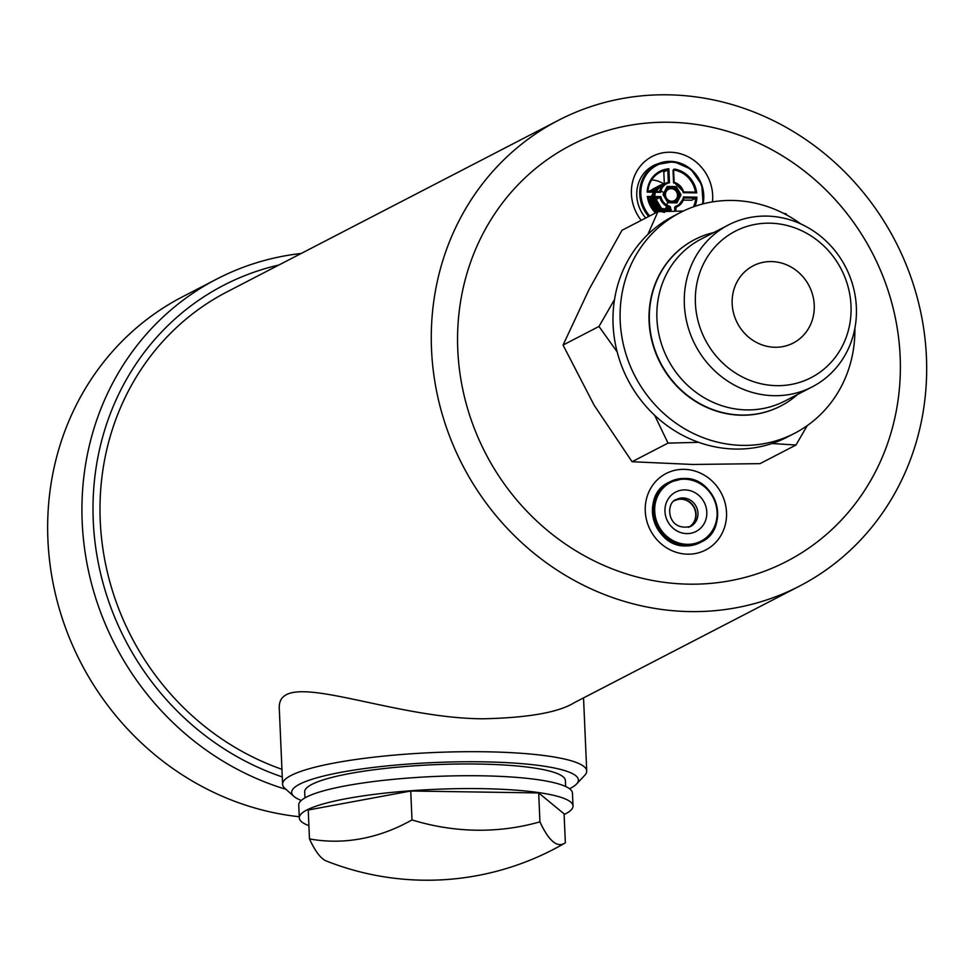 <?xml version="1.0" encoding="UTF-8"?>
<svg xmlns="http://www.w3.org/2000/svg" width="975" height="975" viewBox="0 0 975 975"><rect width="100%" height="100%" fill="white"/><g stroke="black" fill="none" stroke-linecap="round" stroke-linejoin="round"><path stroke-width="1.46" d="M667.68 94.807A262.238 243.652 62.6 0 0 558.419 120.315A262.238 243.652 62.6 0 0 462.589 465.209A262.238 243.652 62.6 0 0 799.524 586.097A262.238 243.652 62.6 0 0 917.231 297.582A262.238 243.652 62.6 0 0 667.68 94.807M281.933 769.287A262.238 243.652 -117.4 0 1 101.766 540.15A262.238 243.652 -117.4 0 1 227.126 291.805L558.419 120.315M799.524 586.097L574.433 702.609C558.785 712.384 528.365 717.771 483.198 718.782C387.197 718.551 275.949 664.999 279.313 709.239M668.887 122.241A234.402 217.791 62.6 0 0 571.216 145.043A234.402 217.791 62.6 0 0 485.55 453.326A234.402 217.791 62.6 0 0 786.727 561.368A234.402 217.791 62.6 0 0 891.942 303.481A234.402 217.791 62.6 0 0 668.887 122.241M900.144 356.533A234.402 217.791 -117.4 0 1 786.727 561.368A234.402 217.791 -117.4 0 1 485.55 453.326A234.402 217.791 -117.4 0 1 571.216 145.043A234.402 217.791 -117.4 0 1 900.144 356.533M726.509 512.362A43.058 39.999 -117.4 0 1 667.18 548.194A43.058 39.999 -117.4 0 1 663.975 474.715A43.058 39.999 -117.4 0 1 726.509 512.362M641.221 220.35A43.058 39.999 -117.4 0 1 657.028 154.355A43.058 39.999 -117.4 0 1 712.664 195.268A43.058 39.999 -117.4 0 1 712.457 201.898M658.881 163.447A34.357 31.919 62.6 0 0 653.396 165.628A34.357 31.919 62.6 0 0 645.73 218.022M569.522 788.726A143.508 23.693 177.5 0 0 576.554 784.01A143.508 23.693 177.5 0 0 477.457 761.767A143.508 23.693 177.5 0 0 293.853 796.343A143.508 23.693 177.5 0 0 301.275 800.438M293.853 796.343L284.919 788.397A152.21 25.118 -2.5 0 1 282.592 784.29A152.21 25.118 -2.5 0 1 479.663 751.713A152.21 25.118 -2.5 0 1 586.718 771.006A152.21 25.118 -2.5 0 1 584.768 775.296L576.554 784.01M285.967 789.323A278.326 258.607 -117.4 0 1 84.545 548.438A278.326 258.607 -117.4 0 1 216.877 278.996A278.326 258.607 -117.4 0 1 301.226 253.451M216.877 278.996L182.605 296.741A278.326 258.607 62.6 0 0 54.734 591.033A278.326 258.607 62.6 0 0 299.24 816.733M278.874 265.029A269.636 250.526 62.6 0 0 93.003 510.595A269.636 250.526 62.6 0 0 282.275 776.929M688.374 527.341A14.991 13.93 62.6 0 0 689.849 526.476A14.991 13.93 62.6 0 0 693.968 507.573A14.991 13.93 62.6 0 0 676.15 500.029A14.991 13.93 62.6 0 0 674.602 500.723M689.654 526.902A15.222 14.137 62.6 0 0 695.382 510.132A15.222 14.137 62.6 0 0 681.062 498.92A15.222 14.137 62.6 0 0 675.699 499.943M655.517 212.952A26.313 24.448 -117.4 0 1 647.4 196.426L648.058 197.438L647.4 196.426L660.831 196.633L655.919 199.692L648.546 199.582M659.661 191.612A13.041 12.127 -117.4 0 1 665.767 183.215L660.916 185.75L656.151 191.551M655.322 192.258L654.652 197.096L661.416 208.26L665.438 209.808M664.487 212.331L667.461 202.934M664.499 193.135L660.953 190.783M655.529 188.516L649.655 199.692L656.419 210.856L658.137 211.709M664.572 212.379L656.76 210.673L650.008 199.607M650.398 197.474L650.374 199.314L657.126 210.478L659.722 211.66M659.868 211.417L657.479 210.308L650.752 199.619M651.093 197.486L651.081 198.949L657.845 210.113L661.562 211.599M662.647 211.563L658.186 209.93L651.495 199.619M651.787 197.498L658.564 209.747L664.328 211.514M669.581 210.551L658.905 209.564L652.263 199.631M656.346 188.504L652.507 198.205L659.271 209.369L665.511 211.161L660.233 209.332L653.372 199.656M671.251 209.759L659.612 209.198L653.043 199.643M655.151 190.393L653.226 197.84L659.99 209.003L665.498 210.758M671.275 209.698L660.331 208.821L653.823 199.656M655.87 190.015L653.945 197.474L660.697 208.638L665.474 210.308M671.336 209.588L661.05 208.455L654.627 199.668M675.651 211.197A25.435 23.644 62.6 0 0 676.065 207.614M663.682 183.836A25.435 23.644 62.6 0 0 651.592 179.948M683.304 200.107L691.726 200.228L695.723 198.157L683.902 197.986M664.328 183.958L663.804 171.941L667.802 169.869A25.435 23.644 62.6 0 0 660.063 172.209A25.435 23.644 62.6 0 0 647.79 191.441L647.205 192.136A26.313 24.448 -117.4 0 1 668.862 168.785L667.802 169.869L668.338 182.252L669.484 182.812A12.175 11.31 62.6 0 0 660.648 192.343L647.205 192.136M665.523 211.478L665.462 209.991A0.865 0.804 62.6 0 0 664.84 209.162L668.838 207.09A13.041 12.127 -117.4 0 1 659.917 197.62L648.119 197.45M655.273 191.539L660.404 185.189L664.316 183.69M676.772 206.895L675.273 208.284M665.498 210.661L660.953 208.967L654.164 199.668M654.7 191.539L660.672 185.018M654.14 191.527L659.965 185.384M664.743 211.502L659.527 209.698L652.58 199.643M653.603 191.514L659.246 185.762M662.427 211.563L658.807 210.076L651.812 199.631M653.067 191.514L658.576 186.103M660.66 211.624L658.101 210.442L651.044 199.619M652.555 191.502L657.869 186.481M659.1 211.673L657.382 210.807L650.288 199.607M652.056 191.49L657.15 186.847M657.784 211.782L649.545 199.595M651.58 191.49L655.407 187.773L658.247 186.554M657.942 186.627L658.686 186.42M658.734 186.408L660.063 186.164M657.077 212.148L653.177 209.406M648.936 201.008L648.814 199.582M651.117 191.478L656.797 187.139M656.845 187.127L657.564 186.895M658.43 186.688L659.344 186.542M656.358 212.513L655.371 212.002M650.678 191.478L655.7 187.651M655.748 187.639L656.467 187.383M650.264 191.466L654.249 188.346M649.874 191.466L653.53 188.711M649.521 191.453L652.872 189.065M648.497 191.332L649.277 190.978M650.081 190.686L651.641 190.32M649.764 190.942L650.52 190.759M650.569 190.747L651.349 190.625M655.2 191.539L660.989 184.848M665.498 210.722L660.867 209.016L654.067 199.668M654.639 191.539L660.636 185.043M665.511 211.185L660.148 209.381L653.274 199.656M654.079 191.527L659.6 185.567M664.389 211.502L659.429 209.747L652.482 199.643M653.53 191.514L658.844 185.957M662.183 211.575L658.722 210.125L651.714 199.631M653.006 191.514L658.174 186.31M660.453 211.636L658.003 210.49L650.947 199.619M652.494 191.502L657.455 186.676M658.917 211.685L657.296 210.856L650.191 199.607M651.995 191.49L656.748 187.054L651.519 191.49M657.698 211.819L649.447 199.595M657.138 186.92L657.857 186.676M658.296 186.542L659.977 186.213M656.992 212.197L653.53 209.869M648.777 200.46L648.716 199.582M651.068 191.478L655.322 187.785M656.273 212.562L655.578 212.209M650.63 191.478L654.968 187.98M650.215 191.466L653.932 188.504M649.825 191.466L653.494 188.736M649.984 191.392L652.823 189.089M673.628 188.528L676.187 186.578L681.05 194.793L676.906 202.861L676.102 202.154L679.819 194.927L681.05 194.793M667.509 188.833L666.742 188.821M678.088 195.817L679.819 194.927L675.468 187.578L667.436 187.456M674.237 202.105L674.529 201.545A7.264 6.74 -117.4 0 1 673.043 202.093M683.256 192.684A12.175 11.31 62.6 0 0 673.579 182.886L673.64 170.893L674.139 182.337L683.658 191.99L695.467 192.16L696.698 192.879L683.256 192.684L683.597 191.978A13.041 12.127 -117.4 0 0 674.127 182.362M673.591 170.844A0.865 0.804 -117.4 0 1 674.505 170.113A25.435 23.644 62.6 0 1 695.455 192.148L683.658 191.965M673.579 182.886L673.055 170.783A1.743 1.621 62.6 0 1 674.883 169.126A26.313 24.448 -117.4 0 1 696.698 192.879M683.865 197.986A13.041 12.127 -117.4 0 1 677.759 206.383A13.041 12.127 -117.4 0 1 675.76 207.188L675.785 206.212A12.175 11.31 62.6 0 0 683.438 196.962L683.865 197.986L683.438 196.962L696.881 197.169L695.723 198.157A25.435 23.644 62.6 0 1 693.505 206.798M667.899 202.727L663.037 194.525L667.899 202.727L668.046 202.032L667.899 202.727L676.906 202.861L676.102 202.154L668.119 202.032L676.162 202.13M663.037 194.525L663.707 194.683L663.037 194.525L667.193 186.444L667.412 187.456L667.193 186.444L676.187 186.578M659.661 191.624L660.648 192.343L659.661 191.624L647.839 191.441C648.716 182.654 652.787 176.243 660.063 172.209M564.391 843.387A247.54 44.07 -94.2 0 0 565.354 842.753L564.086 813.857L538.675 792.931L410.743 791.005L308.222 810.006L309.477 838.902A247.54 44.07 85.8 0 0 326.381 861.01A273.975 273.975 0 0 0 564.391 843.387A247.54 44.07 -94.2 0 1 539.943 821.84L538.675 792.931M539.943 821.84A247.54 230.002 -117.4 0 1 476.373 830.2A247.54 230.002 -117.4 0 1 411.998 819.914L410.743 791.005M411.998 819.914A247.54 185.933 98.5 0 1 309.477 838.902M308.904 825.667A136.988 22.608 -2.5 0 1 299.301 817.903A136.988 22.608 -2.5 0 1 306.893 809.981A136.988 22.608 -2.5 0 1 458.482 788.653A136.988 22.608 -2.5 0 1 573.02 805.947A136.988 22.608 -2.5 0 1 565.415 813.881A136.988 22.608 -2.5 0 1 564.123 814.527M299.301 817.903L298.74 805.045A136.988 22.608 -2.5 0 1 306.333 797.123A136.988 22.608 -2.5 0 1 457.921 775.795A136.988 22.608 -2.5 0 1 572.447 793.102L573.02 805.947M304.956 797.879L304.688 791.907A130.467 21.535 -2.5 0 1 311.927 784.363A130.467 21.535 -2.5 0 1 456.288 764.047A130.467 21.535 -2.5 0 1 565.378 780.524L565.634 786.496M766.435 216.084A91.15 84.691 -117.4 0 1 853.174 286.565A91.15 84.691 -117.4 0 1 812.26 386.843A91.15 84.691 -117.4 0 1 684.352 304.602A91.15 84.691 -117.4 0 1 728.459 224.945A91.15 84.691 -117.4 0 1 766.435 216.084M812.26 386.843L784.851 401.042A91.15 84.691 -117.4 0 1 656.931 318.788A91.15 84.691 -117.4 0 1 701.037 239.143L728.459 224.945M772.005 443.515L795.953 445.039L760 463.649L692.591 464.466L632.068 461.723L594.116 405.173L563.05 345.065L589.058 289.478L621.965 230.319L657.906 211.709L647.851 234.475M563.05 345.065L598.991 326.454L617.175 351.926M614.518 299.557L598.991 326.454M786.947 215.134L785.85 213.647L783.863 213.501M683.365 211.027L657.906 211.709M795.953 445.039L807.251 425.612M632.068 461.723L668.009 443.113L698.685 442.333M654.652 415.289L668.009 443.113M775.088 347.271A43.485 40.402 -117.4 0 1 733.7 313.645A43.485 40.402 -117.4 0 1 753.224 265.797A43.485 40.402 -117.4 0 1 809.092 285.846A43.485 40.402 -117.4 0 1 793.199 343.042A43.485 40.402 -117.4 0 1 775.088 347.271M769.665 223.178A82.461 76.611 62.6 0 0 707.606 344.029A82.461 76.611 62.6 0 0 842.363 346.064A82.461 76.611 62.6 0 0 769.665 223.178M854.868 328.307A124.288 115.489 -117.4 0 1 794.625 433.29L787.507 436.971A124.288 115.489 -117.4 0 1 735.723 449.061A124.288 115.489 -117.4 0 1 617.443 352.962A124.288 115.489 -117.4 0 1 673.237 216.218L680.343 212.538A124.288 115.489 -117.4 0 1 800.853 223.957M794.625 433.29A124.288 115.489 -117.4 0 1 742.828 445.38A124.288 115.489 -117.4 0 1 624.561 349.282A124.288 115.489 -117.4 0 1 680.343 212.538M780.707 406.027A93.673 87.031 -117.4 0 1 780.548 406.1A93.673 87.031 -117.4 0 1 741.512 415.216A93.673 87.031 -117.4 0 1 652.372 342.786A93.673 87.031 -117.4 0 1 694.419 239.728A93.673 87.031 -117.4 0 1 694.578 239.643M797.513 394.485A93.673 87.031 -117.4 0 1 780.865 405.941A93.673 87.031 -117.4 0 1 741.829 415.058A93.673 87.031 -117.4 0 1 652.689 342.615A93.673 87.031 -117.4 0 1 694.736 239.558A93.673 87.031 -117.4 0 1 713.712 232.574M682.951 497.945A15.222 14.137 62.6 0 0 676.613 499.419C665.291 501.857 666.486 531.997 690.605 526.451A15.222 14.137 62.6 0 0 697.43 509.706A15.222 14.137 62.6 0 0 682.951 497.945M684.938 489.901A22.181 20.609 -117.4 0 1 704.486 522.953A22.181 20.609 -117.4 0 1 668.241 522.405A22.181 20.609 -117.4 0 1 684.938 489.901M684.462 479.188A33.053 30.712 62.6 0 0 659.588 527.633A33.053 30.712 62.6 0 0 713.615 528.45A33.053 30.712 62.6 0 0 684.462 479.188M684.145 478.481A33.918 31.517 -117.4 0 1 716.43 504.709A33.918 31.517 -117.4 0 1 701.196 542.027A33.918 31.517 -117.4 0 1 687.058 545.33A33.918 31.517 -117.4 0 1 654.786 519.102A33.918 31.517 -117.4 0 1 670.008 481.784A33.918 31.517 -117.4 0 1 684.145 478.481M685.925 545.915A33.918 31.517 62.6 0 0 700.05 542.624L685.876 545.927C653.323 547.426 639.442 495.288 668.874 482.369A33.918 31.517 62.6 0 0 653.64 519.687A33.918 31.517 62.6 0 0 685.925 545.915M668.862 168.785L669.484 182.812M702.427 204.043A33.053 30.712 62.6 0 0 663.707 162.801A33.053 30.712 62.6 0 0 649.703 215.962M660.831 196.633A12.175 11.31 62.6 0 0 669.313 206.115L668.838 207.09A0.865 0.804 -117.4 0 1 669.459 207.919L665.462 209.991M670.727 211.331L670.568 207.785A1.743 1.621 62.6 0 0 669.313 206.115M675.785 206.212A1.743 1.621 62.6 0 0 674.676 207.846L674.822 211.222M696.881 197.169A26.313 24.448 -117.4 0 1 694.87 206.322M670.873 187.943A7.264 6.74 -117.4 0 1 674.529 201.545C679.989 195.512 678.783 190.966 670.922 187.931L667.851 188.65A7.264 6.74 -117.4 0 1 670.873 187.943M669.935 202.044A7.264 6.74 -117.4 0 1 667.412 200.813M664.414 195.756A7.264 6.74 -117.4 0 1 664.475 193.221M666.181 189.918A7.264 6.74 -117.4 0 1 667.851 188.65L666.449 189.382M675.212 207.907A0.865 0.804 -117.4 0 1 675.76 207.188L675.517 207.322M665.767 183.215A13.041 12.127 -117.4 0 1 668.338 182.264L665.767 183.215M674.883 169.126L673.701 170.527M648.058 197.438A25.435 23.644 62.6 0 0 655.992 212.708M648.68 216.499A33.918 31.517 -117.4 0 1 656.163 164.678A33.918 31.517 -117.4 0 1 690.861 169.211A33.918 31.517 -117.4 0 1 703.06 203.873M675.626 207.248L675.346 211.209L674.676 207.846M669.606 211.356L669.459 207.919L670.568 207.785M667.412 187.456L663.731 194.622L668.119 202.032M671.202 188.65A6.386 5.935 62.6 0 0 666.388 198.022A6.386 5.935 62.6 0 0 676.833 198.181A6.386 5.935 62.6 0 0 671.202 188.65M674.005 170.186L673.055 170.783M586.718 771.006L583.538 697.893M282.592 784.29L279.313 709.154M700.05 542.624L701.196 542.027C730.616 529.12 716.747 476.982 684.194 478.469L668.874 482.369M673.469 202.093L674.529 201.545M675.285 207.663L677.759 206.383L683.914 197.901M649.094 168.334L656.163 164.678L673.835 161.618L690.873 169.15L701.805 184.897L703.109 203.86M648.095 197.34L656.053 212.684M667.461 187.407L663.756 194.634M647.839 191.429L659.722 191.612M658.332 205.774L658.527 206.529"/></g></svg>
